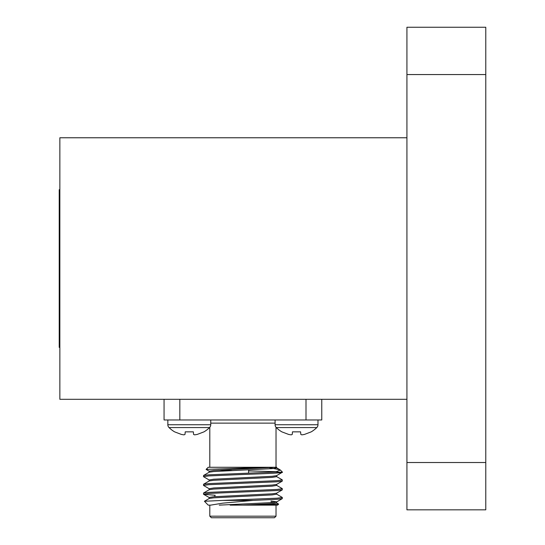 <?xml version="1.0" encoding="UTF-8"?>
<svg xmlns="http://www.w3.org/2000/svg" width="545" height="545" viewBox="0 0 545 545"><rect width="100%" height="100%" fill="white"/><g stroke="black" fill="none" stroke-linecap="round" stroke-linejoin="round"><path stroke-width="0.82" d="M317.98 424.739L275.089 424.739A3.972 3.972 0 0 0 276.274 427.566A28.885 28.885 0 0 0 281.84 431.851L288.673 434.447L291.166 434.856L292.243 434.447L292.467 431.851L300.595 431.851L300.826 434.447L301.896 434.856L304.396 434.447L311.229 431.851A28.885 28.885 0 0 0 316.795 427.566A3.972 3.972 0 0 0 317.98 424.739L317.98 419.97M276.274 427.566L316.795 427.566M288.673 434.447L291.166 434.856L288.673 434.447M169.032 427.566A3.972 3.972 0 0 1 167.846 424.739L210.745 424.739A3.972 3.972 0 0 1 209.553 427.566L169.032 427.566A28.885 28.885 0 0 0 174.598 431.851L181.43 434.447L183.931 434.856L185 434.447L185.232 431.851L193.359 431.851L193.584 434.447L194.66 434.856L197.154 434.447L203.987 431.851A28.885 28.885 0 0 0 209.553 427.566M181.43 434.447L183.931 434.856L181.43 434.447M193.584 434.447L194.66 434.856L193.584 434.447M276.029 516.176L274.455 517.75L211.371 517.75L209.798 516.176L276.029 516.176L276.029 505.133M206.099 469.402L208.217 467.283L268.242 467.283L206.099 469.402L209.273 471.289M218.204 470.151L231.911 470.539M253.071 500.405L222.837 503.151L210.69 505.133L208.217 505.133L204.423 501.257L222.857 500.405L253.071 500.405L277.058 499.295L282.262 498.655L282.337 497.469L276.553 494.07M278.645 504.098L277.609 505.133L256.511 505.133L278.645 504.098L276.553 502.837M230.167 505.133L256.511 505.133M209.273 480.056L203.489 476.657L208.769 475.928L242.913 474.47C266.485 473.639 286.786 472.869 281.697 472.018M203.489 476.657L203.571 475.472L208.769 474.831L275.395 472.018L280.368 470.042L280.048 469.81L269.441 467.719M222.857 500.405L277.058 498.198L282.337 497.469M215.241 495.276L203.571 494.274L208.769 493.45L277.058 490.534L282.262 489.894L282.262 488.613L276.553 485.309M203.489 494.179L203.571 492.993L208.769 492.36L277.058 489.437L282.337 488.708M209.273 488.817L203.489 485.418L208.769 484.689L277.058 481.773L282.262 481.133L282.262 479.852L276.553 476.548M203.489 485.418L203.571 484.232L208.769 483.592L277.058 480.676L282.337 479.947M321.768 399.308L321.768 419.97L164.059 419.97L164.059 399.308L164.059 419.97M197.154 434.447L194.66 434.856M193.359 431.851L185.232 431.851M185 434.447L183.931 434.856M304.396 434.447L301.896 434.856L300.826 434.447M300.595 431.851L292.467 431.851M292.243 434.447L291.166 434.856M209.178 481.037L209.178 479.947L213.695 479.212L272.132 476.296L276.553 475.676L282.337 472.277L275.395 472.018M268.242 467.283L276.649 467.283L276.029 467.283L276.029 427.307M248.588 470.914L277.064 471.732M219.281 505.133L272.132 502.579L276.649 501.85L270.988 501.032M209.178 498.559L209.178 497.469L213.695 496.74L272.132 493.818L276.553 493.198L282.262 489.894M209.178 489.798L209.178 488.708L213.695 487.973L272.132 485.057L276.553 484.437L282.262 481.133M209.178 472.277L209.178 471.187L213.695 470.451L274.762 467.283M242.913 505.133L272.132 503.675L276.649 502.946L276.649 501.85M274.19 502.395L270.988 502.129M204.423 501.257L209.273 498.457L213.695 497.83L272.132 494.915L276.649 494.179L276.649 493.089M203.571 492.993L209.273 489.689L213.695 489.069L272.132 486.154L276.649 485.418L276.649 484.328M203.571 484.232L209.273 480.928L213.695 480.308L272.132 477.386L276.649 476.657L276.649 475.567M203.571 475.472L209.273 472.168L213.695 471.548L272.132 468.625L276.649 467.896L276.649 467.283M406.924 137.769L59.855 137.769L59.855 399.308L406.924 399.308M485.779 74.563L406.924 74.563L406.924 27.25L485.779 27.25L485.779 509.827L406.924 509.827L406.924 462.514L485.779 462.514M406.924 74.563L406.924 462.514M59.855 189.687L59.221 189.687L59.221 347.39L59.855 347.39M275.089 423.124L210.745 423.124M179.83 399.308L179.83 419.97M305.997 419.97L305.997 399.308M59.221 331.619L59.855 331.619M59.221 205.458L59.855 205.458M248.588 469.865L248.588 473.183M209.798 467.283L209.798 427.307M209.798 505.133L209.798 516.176M275.089 424.739L275.089 419.97M167.846 424.739L167.846 419.97M210.745 424.739L210.745 419.97M280.368 470.042L282.337 472.018M214.839 495.671L214.839 496.652M282.262 498.655L276.553 501.959M203.571 494.274L209.273 497.578M276.553 467.787L280.048 469.81"/></g></svg>
